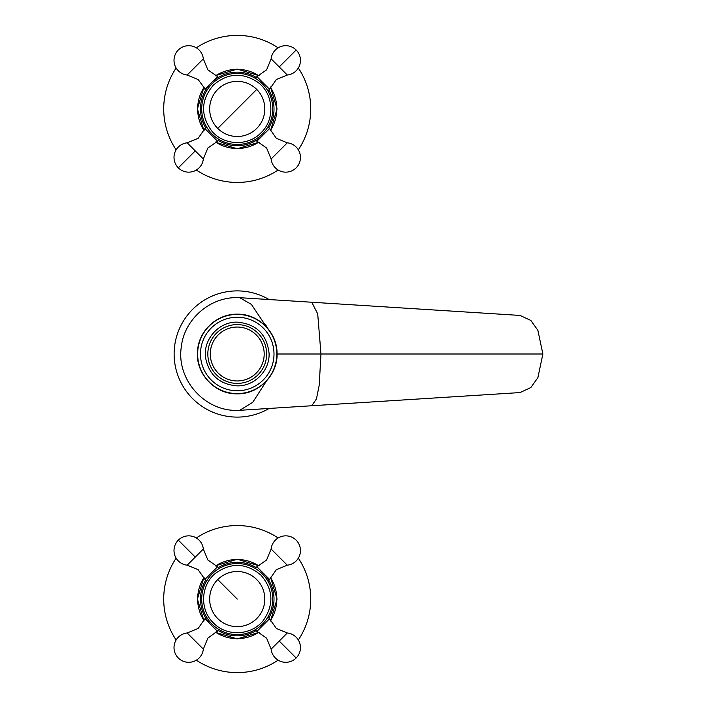 <?xml version="1.0" encoding="UTF-8"?>
<svg xmlns="http://www.w3.org/2000/svg" width="708" height="708" viewBox="0 0 708 708"><rect width="100%" height="100%" fill="white"/><g stroke="black" fill="none" stroke-linecap="round" stroke-linejoin="round"><path stroke-width="1.06" d="M196.328 660.175A73.526 73.526 0 0 0 278.129 660.175M298.325 639.979A73.526 73.526 0 0 0 298.325 558.178M278.129 537.983A73.526 73.526 0 0 0 196.328 537.983M176.133 558.178A73.526 73.526 0 0 0 176.133 639.979M257.199 569.683L258.358 570.498M262.358 573.949A35.533 35.533 0 0 0 212.108 573.949A35.533 35.533 0 0 0 212.108 624.208A35.533 35.533 0 0 0 262.358 624.208A35.533 35.533 0 0 0 262.358 573.949A35.533 35.533 0 0 0 212.108 573.949A35.533 35.533 0 0 0 212.108 624.208A35.533 35.533 0 0 0 262.358 624.208A35.533 35.533 0 0 0 262.358 573.949M216.09 570.515L217.25 569.692M218.188 569.073L219.241 568.435L217.56 566.754L207.842 559.975L203.338 549.019L187.178 565.179L198.134 569.683L204.913 579.41L217.56 566.754M217.17 569.745L216.108 570.506M210.842 575.277L212.108 573.949M207.878 579.055L208.656 577.958M206.931 580.516L207.223 580.047M217.259 628.474L216.108 627.651M267.235 580.029L267.872 581.082L269.553 579.41L276.332 569.683L287.289 565.179L271.129 549.019L266.624 559.975L256.898 566.754L269.553 579.41M256.278 629.085L255.225 629.722L256.898 631.394L266.624 638.173L271.129 649.139L287.289 632.979L276.332 628.465L269.553 618.748L256.898 631.394M263.615 622.881L262.358 624.208M267.536 617.641L267.243 618.111M266.633 619.04L265.81 620.199M217.56 631.394L204.913 618.748L198.134 628.465L187.178 632.979L203.338 649.139L207.842 638.173L219.241 629.722M256.73 579.578A27.568 27.568 0 0 0 217.737 579.578A27.568 27.568 0 0 0 217.737 618.571A27.568 27.568 0 0 0 256.73 618.571A27.568 27.568 0 0 0 256.73 579.578M196.328 170.017A73.526 73.526 0 0 0 278.129 170.017M298.325 149.822A73.526 73.526 0 0 0 298.325 68.021M278.129 47.825A73.526 73.526 0 0 0 196.328 47.825M176.133 68.021A73.526 73.526 0 0 0 176.133 149.822M266.58 128.962L265.81 130.051M216.09 80.358L217.241 79.544M218.188 78.924L218.852 78.508M217.259 79.526L216.108 80.349M262.358 134.051A35.533 35.533 0 0 0 262.358 83.792A35.533 35.533 0 0 0 212.108 83.792A35.533 35.533 0 0 0 212.108 134.051A35.533 35.533 0 0 0 262.358 134.051A35.533 35.533 0 0 0 262.358 83.792A35.533 35.533 0 0 0 212.108 83.792A35.533 35.533 0 0 0 212.108 134.051A35.533 35.533 0 0 0 262.358 134.051M267.235 89.881L267.872 90.934L269.553 89.252L276.332 79.535L287.289 75.021L271.129 58.861L266.624 69.827L256.898 76.606L269.553 89.252M261.031 82.535L262.358 83.792M255.8 78.623L256.261 78.915M257.199 79.526L258.349 80.34M207.904 88.854L208.656 87.801M208.665 130.06L207.851 128.909M207.232 127.962L206.586 126.918L204.913 128.591L198.134 138.317L187.178 142.821L203.338 158.981L207.842 148.025L217.56 141.246L204.913 128.591M207.904 128.989L208.656 130.051M218.666 139.228L218.206 138.936M217.268 138.317L216.117 137.502M263.226 134.918L256.898 141.246L266.624 148.025L271.129 158.981L287.289 142.821L276.332 138.317L269.553 128.591L263.226 134.918A36.763 36.763 0 0 1 237.233 145.689A36.763 36.763 0 0 0 263.226 134.918M204.913 89.252L217.56 76.606L207.842 69.827L203.338 58.861L187.178 75.021L198.134 79.535L206.586 90.934M256.73 128.422A27.568 27.568 0 0 0 256.73 89.429A27.568 27.568 0 0 0 217.737 89.429A27.568 27.568 0 0 0 217.737 128.422A27.568 27.568 0 0 0 256.73 128.422M237.233 72.163A36.763 36.763 0 0 0 205.692 127.812A36.763 36.763 0 0 1 256.119 77.384A36.763 36.763 0 0 0 237.233 72.163M218.347 140.458A36.763 36.763 0 0 0 237.233 145.689A36.763 36.763 0 0 1 218.347 140.458M268.774 127.812A36.763 36.763 0 0 0 268.774 90.031A36.763 36.763 0 0 1 268.774 127.812M268.836 299.378A63.109 63.109 0 0 0 174.124 354A63.109 63.109 0 0 0 268.836 408.622M266.447 381.072L252.738 402.321L239.702 410.313L520.044 392.568L530.858 387.533L537.876 377.665L542.877 354L320.972 354L319.202 385.276L316.441 398.94L311.759 405.764M311.768 302.236L239.685 297.687L251.393 304.396L266.465 326.954M268.005 328.716L265.35 324.379M542.877 354L537.876 330.335L530.858 320.467L520.044 315.432L311.759 302.236L317.706 313.883L320.972 354L277.058 354M237.233 317.237A36.763 36.763 0 0 1 273.996 354A36.763 36.763 0 0 1 237.233 390.763A36.763 36.763 0 0 0 273.996 354A36.763 36.763 0 0 0 237.233 317.237A36.763 36.763 0 0 0 200.47 354A36.763 36.763 0 0 0 237.233 390.763A36.763 36.763 0 0 0 273.996 354A36.763 36.763 0 0 0 237.233 317.237A36.763 36.763 0 0 0 200.47 354A36.763 36.763 0 0 0 237.233 390.763M237.233 562.311A36.763 36.763 0 0 0 218.347 567.542A36.763 36.763 0 0 1 256.119 567.542A36.763 36.763 0 0 0 237.233 562.311M205.692 580.188A36.763 36.763 0 0 0 211.241 625.075A36.763 36.763 0 0 1 205.692 580.188M218.347 630.616A36.763 36.763 0 0 0 256.119 630.616A36.763 36.763 0 0 1 218.347 630.616M268.774 617.969A36.763 36.763 0 0 0 263.226 573.082A36.763 36.763 0 0 1 268.774 617.969M237.233 324.591A29.409 29.409 0 0 0 207.825 354A29.409 29.409 0 0 0 237.233 383.409A29.409 29.409 0 0 0 266.642 354A29.409 29.409 0 0 0 237.233 324.591M237.233 380.957A26.957 26.957 0 0 1 210.276 354A26.957 26.957 0 0 1 237.233 327.043A26.957 26.957 0 0 1 264.19 354A26.957 26.957 0 0 1 237.233 380.957M217.737 579.578L237.233 599.074M195.258 557.099L178.31 540.16A14.709 14.709 0 0 0 187.178 565.179M279.209 641.059L296.156 657.998A14.709 14.709 0 0 0 287.289 632.979M217.737 128.422L256.73 89.429M279.209 66.941L296.156 50.002A14.709 14.709 0 0 0 271.129 58.861M195.258 150.901L178.31 167.84A14.709 14.709 0 0 0 203.338 158.981M258.924 75.809A39.586 39.586 0 0 0 215.542 75.809M204.116 87.226A39.586 39.586 0 0 0 204.116 130.617M215.542 142.042A39.586 39.586 0 0 0 258.924 142.042M270.35 130.617A39.586 39.586 0 0 0 270.35 87.226M237.233 314.414A39.586 39.586 0 0 0 197.638 354A39.586 39.586 0 0 0 237.233 393.586A39.586 39.586 0 0 0 276.819 354A39.586 39.586 0 0 0 237.233 314.414M258.924 565.957A39.586 39.586 0 0 0 215.542 565.957M204.116 577.383A39.586 39.586 0 0 0 204.116 620.774M215.542 632.191A39.586 39.586 0 0 0 258.924 632.191M270.35 620.774A39.586 39.586 0 0 0 270.35 577.383M206.586 581.082L204.913 579.41M203.338 549.019A14.709 14.709 0 0 0 178.31 540.16M267.872 617.066L269.553 618.748M271.129 649.139A14.709 14.709 0 0 0 296.156 657.998M255.225 568.435L256.898 566.754M287.289 565.179A14.709 14.709 0 0 0 296.156 540.16A14.709 14.709 0 0 0 271.129 549.019M206.586 617.066L204.913 618.748M187.178 632.979A14.709 14.709 0 0 0 178.31 657.998A14.709 14.709 0 0 0 203.338 649.139M213.4 622.907C199.523 609.818 200.576 585.162 215.515 573.303C231.197 562.205 246.384 562.851 261.066 575.25C273.226 589.525 274.076 604.455 263.624 620.031C252.004 635.616 226.728 637.067 213.4 622.907M255.225 78.278L256.898 76.606M287.289 75.021A14.709 14.709 0 0 0 296.156 50.002M219.241 139.564L217.56 141.246M187.178 142.821A14.709 14.709 0 0 0 178.31 167.84M255.225 139.564L256.898 141.246M267.872 126.918L269.553 128.591M271.129 158.981A14.709 14.709 0 0 0 296.156 167.84A14.709 14.709 0 0 0 287.289 142.821M219.241 78.278L217.56 76.606M203.338 58.861A14.709 14.709 0 0 0 178.31 50.002A14.709 14.709 0 0 0 187.178 75.021M213.4 85.093C227.684 72.933 242.614 72.074 258.19 82.526C273.775 94.155 275.226 119.431 261.066 132.75C247.977 146.627 223.321 145.574 211.462 130.635C200.364 114.953 201.01 99.775 213.4 85.093M259.181 75.694L237.233 69.101L215.285 75.694M204.001 86.978L197.408 108.926L204.001 130.865M215.285 142.158L237.233 148.751L259.181 142.158M270.465 130.865L277.058 108.926L270.465 86.978M239.702 297.687L237.233 297.634C209.736 297.05 184.292 319.414 181.337 346.752C176.106 379.161 204.417 411.383 237.233 410.366L239.702 410.313M237.233 314.175C217.312 313.733 199.019 330.379 197.585 350.256C194.788 372.753 214.559 394.489 237.233 393.825C258.969 394.409 278.306 374.461 277.04 352.752C276.899 331.919 258.057 313.662 237.233 314.175M259.181 565.842L237.233 559.249L215.285 565.842M204.001 577.135L197.408 599.074L204.001 621.022M215.285 632.306L237.233 638.899L259.181 632.306M270.465 621.022L277.058 599.074L270.465 577.135M237.233 322.14C218.719 321.574 202.736 339.698 205.621 357.991C209.187 375.196 219.719 384.479 237.233 385.86C254.438 386.311 269.81 370.7 269.084 353.496C266.969 334.415 256.349 323.954 237.233 322.14"/></g></svg>
